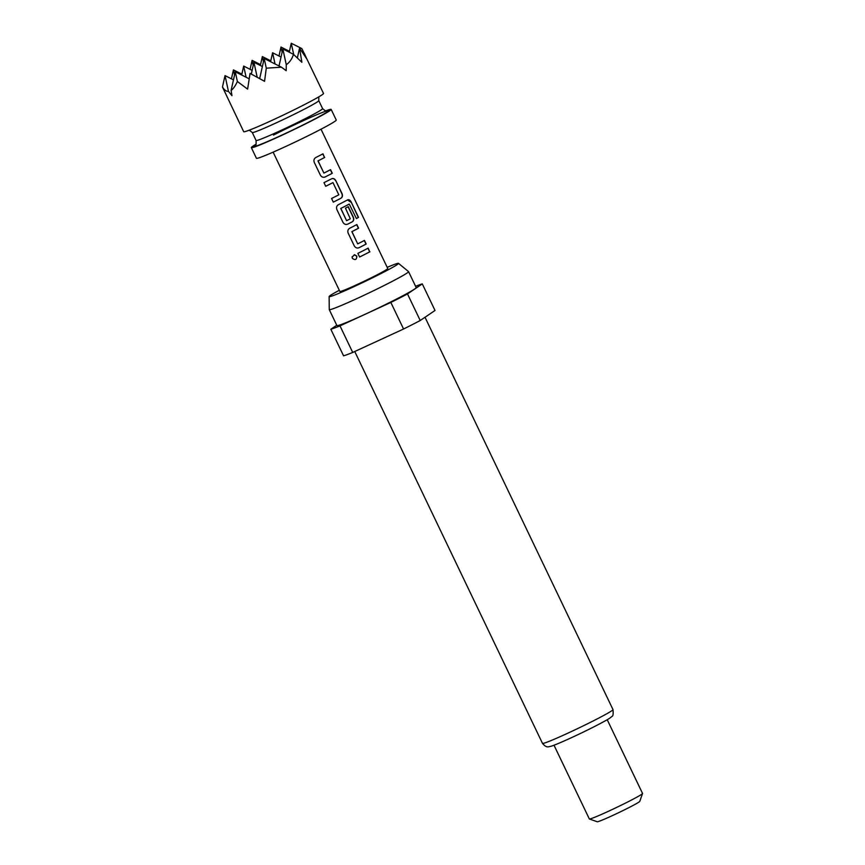 <?xml version="1.0" encoding="UTF-8"?>
<svg xmlns="http://www.w3.org/2000/svg" width="865" height="865" viewBox="0 0 865 865"><rect width="100%" height="100%" fill="white"/><g stroke="black" fill="none" stroke-linecap="round" stroke-linejoin="round"><path stroke-width="1.3" d="M352.152 256.678L352.336 258.289C355.212 260.473 356.694 259.76 356.769 256.148L354.196 254.753M356.812 256.137L354.585 254.721L352.087 257.11L352.336 258.3C355.234 260.495 356.726 259.77 356.812 256.137L356.769 256.148M324.678 177.152L325.11 176.979A26.253 1.254 -25.6 0 0 327.348 175.844A26.253 1.254 -25.6 0 0 332.106 173.368L330.376 169.756M323.921 173.087L317.963 160.912A26.253 1.254 -25.6 0 0 319.758 160.003A26.253 1.254 -25.6 0 0 324.516 157.527L322.969 153.819A26.555 1.265 -25.6 0 1 318.147 156.327A26.555 1.265 -25.6 0 1 315.887 157.473C314.038 158.641 313.508 160.295 314.298 162.458L320.385 175.152C321.585 177.12 323.196 177.714 325.208 176.936A26.555 1.265 -25.6 0 0 327.478 175.79A26.555 1.265 -25.6 0 0 332.29 173.292L330.549 169.659A26.555 1.265 -25.6 0 1 325.737 172.167A26.555 1.265 -25.6 0 1 323.921 173.087L318.071 160.879A26.555 1.265 -25.6 0 0 319.888 159.949A26.555 1.265 -25.6 0 0 324.699 157.452M333.295 202.107A26.253 1.254 -25.6 0 0 338.647 199.415A26.253 1.254 -25.6 0 0 340.799 198.312L340.951 198.247C342.508 197.188 342.854 195.598 341.967 193.479L335.88 180.785C334.777 178.774 333.36 178.114 331.63 178.785A26.555 1.265 -25.6 0 1 329.446 179.898A26.555 1.265 -25.6 0 1 323.975 182.645L325.716 186.278A26.555 1.265 -25.6 0 0 331.187 183.531A26.555 1.265 -25.6 0 0 332.971 182.623L338.821 194.83A26.555 1.265 -25.6 0 1 337.036 195.739A26.555 1.265 -25.6 0 1 331.565 198.485L333.295 202.118A26.555 1.265 -25.6 0 0 338.777 199.372A26.555 1.265 -25.6 0 0 340.951 198.247M325.705 186.267A26.253 1.254 -25.6 0 0 331.057 183.575A26.253 1.254 -25.6 0 0 332.82 182.677L332.971 182.623M349.255 204.054L349.049 204.14A26.253 1.254 -25.6 0 1 342.551 207.557A26.253 1.254 -25.6 0 1 340.745 208.465L346.595 220.683L340.853 208.433A26.555 1.265 -25.6 0 0 342.67 207.503A26.555 1.265 -25.6 0 0 349.255 204.054L356.402 218.564A26.555 1.265 -25.6 0 0 358.532 217.375L351.233 202.14C350.184 200.107 348.984 199.35 347.633 199.858A26.555 1.265 -25.6 0 1 340.745 203.48A26.555 1.265 -25.6 0 1 338.475 204.627C336.636 205.794 336.107 207.459 336.896 209.611L342.973 222.305C344.173 224.284 345.784 224.878 347.806 224.1L347.708 224.132A26.253 1.254 -25.6 0 0 349.947 222.997A26.253 1.254 -25.6 0 0 352.098 221.894C353.634 220.845 353.969 219.256 353.082 217.137L348.108 206.757M358.597 228.187L358.413 228.263A26.253 1.254 -25.6 0 1 353.655 230.739A26.253 1.254 -25.6 0 1 351.85 231.647L357.699 243.865L351.958 231.615A26.555 1.265 -25.6 0 0 353.785 230.685A26.555 1.265 -25.6 0 0 358.597 228.187L356.856 224.554A26.555 1.265 -25.6 0 1 352.044 227.062A26.555 1.265 -25.6 0 1 349.774 228.209C347.935 229.376 347.406 231.042 348.184 233.193L354.272 245.887C355.472 247.855 357.083 248.46 359.105 247.682L358.997 247.714A26.253 1.254 -25.6 0 0 361.246 246.579A26.253 1.254 -25.6 0 0 366.003 244.103L364.273 240.492M359.591 257.002A26.253 1.254 -25.6 0 0 364.954 254.321A26.253 1.254 -25.6 0 0 369.712 251.845L368.155 248.136A26.555 1.265 -25.6 0 1 363.343 250.645A26.555 1.265 -25.6 0 1 357.861 253.38L359.602 257.013A26.555 1.265 -25.6 0 0 365.073 254.267A26.555 1.265 -25.6 0 0 369.896 251.769M293.711 54.538L291.256 43.25L301.863 48.602L323.521 93.452A44.256 2.108 154.4 0 1 302.826 105.444A44.256 2.108 154.4 0 1 243.703 131.696L222.456 87.03L225.03 75.601L233.463 79.861M304.491 53.749L306.805 58.939L299.55 48.181L301.885 62.291L293.462 54.322C292.132 58.798 289.732 62.269 286.272 64.724L286.185 70.703L281.439 67.189L266.29 68.173L264.56 81.321L250.061 73.406L247.617 89.127L237.378 81.494C235.334 85.949 233.247 88.911 231.106 90.371L231.971 95.68L228.447 91.366L225.03 75.601M256.062 144.228A44.256 2.108 -25.6 0 0 251.337 147.645L256.429 158.273A44.256 2.108 -25.6 0 0 315.563 132.021A44.256 2.108 -25.6 0 0 336.247 120.03L331.154 109.401A44.256 2.108 -25.6 0 0 325.543 110.947M251.337 147.645A44.256 2.108 -25.6 0 0 310.47 121.392A44.256 2.108 -25.6 0 0 331.154 109.401M273.124 152.143L339.88 291.473A26.555 1.265 -25.6 0 0 375.356 275.719A26.555 1.265 -25.6 0 0 387.769 268.528L321.012 129.199M346.703 220.64A26.555 1.265 -25.6 0 0 348.53 219.721A26.555 1.265 -25.6 0 0 350.303 218.802L345.449 208.151A26.555 1.265 -25.6 0 0 348.281 206.659L353.266 217.061C354.142 219.18 353.807 220.77 352.25 221.829A26.555 1.265 -25.6 0 1 350.076 222.954A26.555 1.265 -25.6 0 1 347.806 224.1L347.708 224.132M357.807 243.822A26.555 1.265 -25.6 0 0 359.635 242.903A26.555 1.265 -25.6 0 0 364.446 240.394L366.187 244.027A26.555 1.265 -25.6 0 1 361.375 246.525A26.555 1.265 -25.6 0 1 359.105 247.682L358.997 247.714M339.307 290.283A38.46 1.827 -25.6 0 0 329.132 296.576A38.46 1.827 -25.6 0 0 380.524 273.805A38.46 1.827 -25.6 0 0 398.484 263.36A38.46 1.827 -25.6 0 0 387.196 267.339M329.132 296.576L329.262 309.584A43.953 2.098 -25.6 0 0 329.273 309.627A43.953 2.098 -25.6 0 0 388.007 283.547A43.953 2.098 -25.6 0 0 408.561 271.642A43.953 2.098 -25.6 0 0 408.529 271.599L398.484 263.36M329.273 309.627L336.918 325.575A43.953 2.098 -25.6 0 0 395.651 299.495A43.953 2.098 -25.6 0 0 416.206 287.58L408.561 271.642M554 745.219L589.335 818.95A29.507 1.406 -25.6 0 0 589.389 818.993A29.507 1.406 -25.6 0 0 628.747 801.444A29.507 1.406 -25.6 0 0 642.544 793.529A29.507 1.406 -25.6 0 0 642.544 793.454L607.219 719.723M589.389 818.993L597.25 821.75A23.604 1.125 -25.6 0 0 628.736 807.705A23.604 1.125 -25.6 0 0 639.765 801.379L642.544 793.529M403.566 329.014L390.839 302.436L339.988 325.867A53.1 2.53 -25.6 0 1 330.83 329.262L343.567 355.839A53.1 2.53 -25.6 0 0 352.715 352.444L403.566 329.014A53.1 2.53 -25.6 0 0 412.356 324.591A53.1 2.53 -25.6 0 0 420.228 320.515L435.019 310.47L422.282 283.893A53.1 2.53 -25.6 0 0 415.589 286.304M390.839 302.436A53.1 2.53 -25.6 0 0 399.619 298.014A53.1 2.53 -25.6 0 0 407.491 293.938L420.228 320.515M339.988 325.867L352.715 352.444M422.282 283.893L407.491 293.938M330.83 329.262L336.755 325.24M257.165 77.136L253.942 62.28L262.376 66.54M275.027 63.945L272.594 52.765L270.583 61.707M263.457 61.707L262.344 56.571L270.788 60.831M262.344 56.571L260.333 65.513M246.114 77.266L243.681 66.086L252.126 70.346M253.942 62.28L251.293 74.033M272.594 52.765L281.039 57.025M243.681 66.086L241.681 75.028M266.29 68.173L264.193 58.474L259.684 78.531M286.272 64.724L282.844 48.959L279.027 65.967M291.256 43.25L289.245 52.192M282.12 52.192L281.006 47.056L278.995 55.998M253.207 65.513L252.093 60.377L260.538 64.637M234.556 75.028L233.431 69.892L241.876 74.152M237.378 81.494L235.28 71.795L249.001 78.726M264.193 58.474L281.439 67.189M282.844 48.959L293.462 54.322M299.55 48.181L297.355 57.912M281.006 47.056L289.44 51.316M252.093 60.377L250.082 69.319M233.431 69.892L231.431 78.834M223.073 84.316L223.213 83.667M228.447 91.366C226.338 91.474 224.338 90.025 222.456 87.03M235.28 71.795L231.106 90.371M369.712 251.845L367.982 248.233M358.413 228.263L356.683 224.651M356.391 218.542A26.253 1.254 -25.6 0 0 358.305 217.472L358.532 217.375M358.305 217.472L351.233 202.14M351.006 202.237L347.427 199.945M340.799 198.312C342.345 197.263 342.67 195.674 341.783 193.555L335.88 180.785M335.707 180.861C334.604 178.86 333.187 178.179 331.479 178.839M324.516 157.527L322.786 153.916M249.315 130.161L252.256 132.496A36.881 1.752 -25.6 0 0 301.539 110.612A36.881 1.752 -25.6 0 0 318.774 100.632L318.796 96.869M255.391 145.158C255.975 145.839 256.202 144.282 256.083 140.465A36.881 1.752 -25.6 0 0 305.356 118.592A36.881 1.752 -25.6 0 0 322.591 108.601L318.774 100.632M255.629 144.898A41.304 1.968 -25.6 0 0 267.728 141.449A41.304 1.968 -25.6 0 0 309.183 121.868A41.304 1.968 -25.6 0 0 323.953 111.855A41.304 1.968 -25.6 0 0 273.502 135.081M612.993 709.581C613.415 714.122 613.036 716.404 611.847 716.425C610.268 717.874 610.052 718.491 594.828 726.373C578.685 734.612 556.476 744.776 550.691 746.344C548.756 746.463 546.767 748.603 542.485 743.359A39.087 1.86 -25.6 0 0 594.72 720.167A39.087 1.86 -25.6 0 0 612.993 709.581L425.018 317.26M542.485 743.359L354.736 351.504M322.591 108.601C325.5 111.088 326.862 111.888 326.678 111.001M256.083 140.465L252.256 132.496"/></g></svg>
